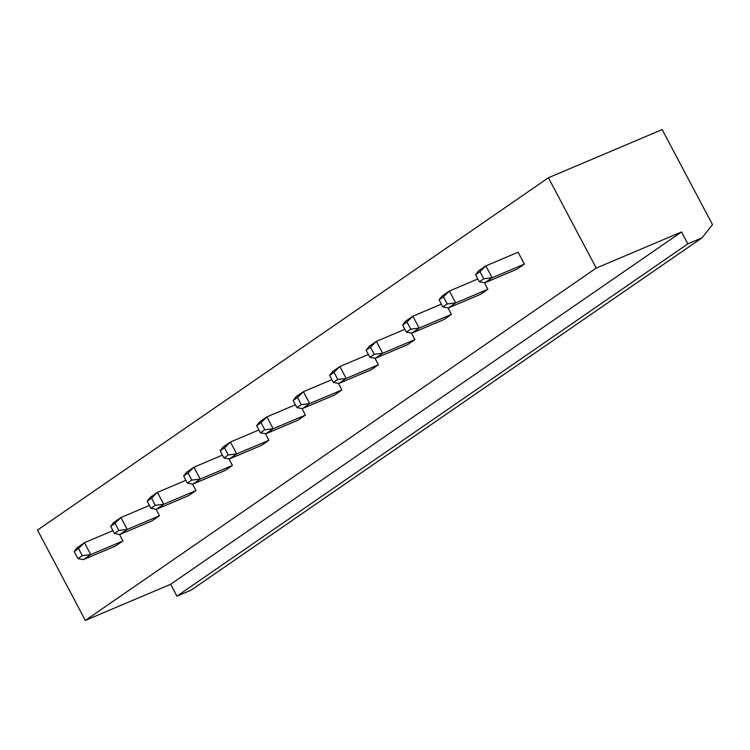 <?xml version="1.0" encoding="UTF-8"?>
<svg xmlns="http://www.w3.org/2000/svg" width="750" height="750" viewBox="0 0 750 750"><rect width="100%" height="100%" fill="white"/><g stroke="black" fill="none" stroke-linecap="round" stroke-linejoin="round"><path stroke-width="1.12" d="M702.056 237.816L191.147 590.147L176.925 596.166L170.634 584.288L681.544 231.956L596.241 268.087L548.409 177.759L662.156 129.581L712.5 224.662L702.056 237.816L687.844 243.844L681.544 231.956M170.634 584.288L85.331 620.419L596.241 268.087M176.925 596.166L687.844 243.844M85.331 620.419L37.5 530.091L548.409 177.759M301.95 408.544L305.419 415.097L298.116 420.131L265.894 433.781L273.188 428.747L305.419 415.097M265.453 433.706L268.922 440.269L261.628 445.303L229.397 458.953L236.7 453.919L268.922 440.269M228.956 458.869L232.434 465.431L225.131 470.466L192.909 484.116L200.203 479.081L232.434 465.431M411.431 333.038L414.9 339.6L407.597 344.634L375.375 358.284L382.669 353.25L414.9 339.6M374.934 358.209L378.403 364.772L371.109 369.797L338.878 383.456L346.181 378.422L378.403 364.772M338.438 383.372L341.916 389.934L334.613 394.969L302.391 408.619L309.684 403.584L341.916 389.934M192.469 484.041L195.938 490.603L188.634 495.628L156.412 509.288L163.706 504.253L195.938 490.603M447.919 307.875L451.397 314.438L444.094 319.472L411.872 333.122L419.166 328.087L451.397 314.438M484.856 282.787L479.372 281.812L475.594 274.678L478.566 270.9L485.859 265.866L518.091 252.216L524.381 264.103L517.078 269.137L484.856 282.787L492.15 277.753L524.381 264.103M484.416 282.712L487.884 289.266L480.591 294.3L448.359 307.95L455.663 302.916L487.884 289.266M119.475 534.375L122.953 540.928L115.65 545.962L83.428 559.612L90.722 554.587L122.953 540.928M155.972 509.203L159.441 515.766L152.147 520.8L119.916 534.45L127.219 529.416L159.441 515.766M261.009 422.662L256.631 425.681L259.603 421.903L266.897 416.869L273.188 428.747L264.788 429.788L261.009 422.662L266.897 416.869L295.397 404.794M258.9 429.966L230.409 442.031L236.7 453.919L228.291 454.959L223.912 457.978L229.397 458.953M223.912 457.978L220.134 450.844L223.106 447.066L230.409 442.031L224.512 447.825L228.291 454.959M222.403 455.128L193.912 467.203L200.203 479.081L191.794 480.122L187.416 483.141L192.909 484.116M187.416 483.141L183.647 476.016L186.609 472.228L193.912 467.203L188.025 472.987L191.794 480.122M370.491 347.156L366.112 350.184L369.084 346.397L376.378 341.363L382.669 353.25L374.269 354.291L370.491 347.156L376.378 341.363L404.878 329.297M368.381 354.459L339.891 366.534L346.181 378.422L337.772 379.453L333.394 382.481L338.878 383.456M333.394 382.481L329.616 375.347L332.587 371.569L339.891 366.534L333.994 372.328L337.772 379.453M331.884 379.631L303.394 391.697L309.684 403.584L301.284 404.625L296.897 407.644L302.391 408.619M296.897 407.644L293.128 400.509L296.091 396.731L303.394 391.697L297.506 397.491L301.284 404.625M185.916 480.291L157.416 492.366L151.528 498.159L147.15 501.178L150.122 497.4L157.416 492.366L163.706 504.253L155.306 505.294L150.928 508.313L156.412 509.288M406.988 321.994L402.609 325.012L405.572 321.234L412.875 316.2L419.166 328.087L410.766 329.128L406.988 321.994L412.875 316.2L441.366 304.134M475.594 274.678L479.972 271.659L485.859 265.866L492.15 277.753L483.75 278.794L479.372 281.812M477.863 278.962L449.372 291.038L443.475 296.831L439.097 299.85L442.069 296.072L449.372 291.038L455.663 302.916L447.253 303.956L442.875 306.975L448.359 307.95M78.544 548.494L74.166 551.512L77.128 547.734L84.431 542.7L90.722 554.587L82.312 555.619L78.544 548.494L84.431 542.7L112.922 530.625M149.419 505.462L120.919 517.528L127.219 529.416L118.809 530.456L114.431 533.475L119.916 534.45M114.431 533.475L110.653 526.341L113.625 522.562L120.919 517.528L115.031 523.322L118.809 530.456M256.631 425.681L260.409 432.806L265.894 433.781M260.409 432.806L264.788 429.788M220.134 450.844L224.512 447.825M183.647 476.016L188.025 472.987M366.112 350.184L369.891 357.309L375.375 358.284M369.891 357.309L374.269 354.291M329.616 375.347L333.994 372.328M293.128 400.509L297.506 397.491M147.15 501.178L150.928 508.313M151.528 498.159L155.306 505.294M402.609 325.012L406.378 332.147L411.872 333.122M406.378 332.147L410.766 329.128M479.972 271.659L483.75 278.794M439.097 299.85L442.875 306.975M443.475 296.831L447.253 303.956M74.166 551.512L77.934 558.638L83.428 559.612M77.934 558.638L82.312 555.619M110.653 526.341L115.031 523.322"/></g></svg>
